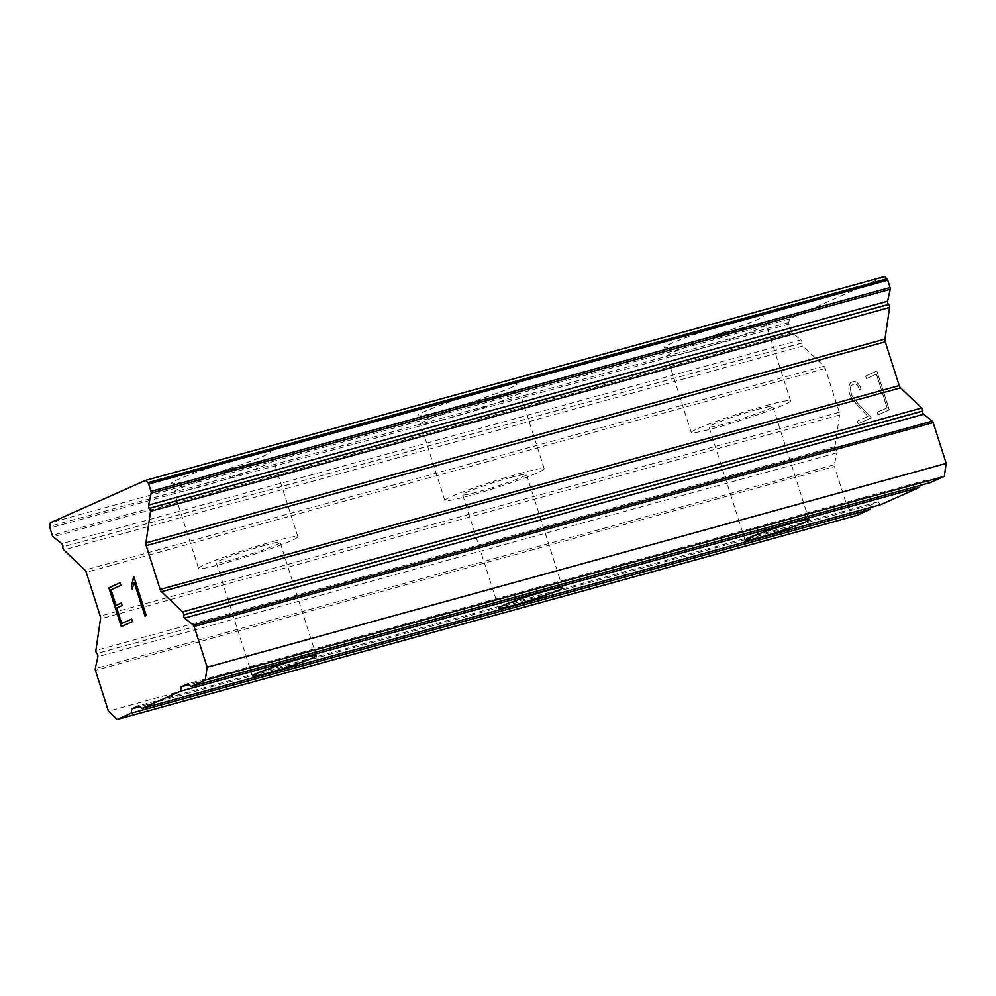 <?xml version="1.0" encoding="UTF-8"?>
<svg xmlns="http://www.w3.org/2000/svg" width="996" height="996" viewBox="0 0 996 996"><rect width="100%" height="100%" fill="white"/><g stroke="black" fill="none" stroke-linecap="round" stroke-linejoin="round"><path stroke-width="0.75" stroke-dasharray="4.98 3.74" d="M264.065 545.509A33.515 2.216 -17.7 0 1 280.125 542.384A33.515 2.216 -17.7 0 1 264.513 549.394A33.515 2.216 -17.7 0 1 232.342 559.64A33.515 2.216 -17.7 0 1 216.281 562.765A33.515 2.216 -17.7 0 1 231.894 555.743A33.515 2.216 -17.7 0 1 264.065 545.509M196.436 478.678A52.128 3.461 162.3 0 0 246.485 462.754A52.128 3.461 162.3 0 0 270.775 451.848A52.128 3.461 162.3 0 0 245.788 456.703A52.128 3.461 162.3 0 0 195.739 472.627A52.128 3.461 162.3 0 0 171.449 483.546A52.128 3.461 162.3 0 0 196.436 478.678M196.411 478.603A52.128 3.461 162.3 0 0 246.46 462.679A52.128 3.461 162.3 0 0 270.75 451.773A52.128 3.461 162.3 0 0 245.775 456.641A52.128 3.461 162.3 0 0 195.726 472.565A52.128 3.461 162.3 0 0 171.424 483.471A52.128 3.461 162.3 0 0 196.411 478.603M510.425 477.57A33.515 2.216 -17.7 0 1 526.486 474.432A33.515 2.216 -17.7 0 1 510.861 481.454A33.515 2.216 -17.7 0 1 478.69 491.688A33.515 2.216 -17.7 0 1 462.63 494.813A33.515 2.216 -17.7 0 1 478.242 487.803A33.515 2.216 -17.7 0 1 510.425 477.57M442.784 410.726A52.128 3.461 162.3 0 0 492.833 394.802A52.128 3.461 162.3 0 0 517.136 383.896A52.128 3.461 162.3 0 0 492.149 388.764A52.128 3.461 162.3 0 0 442.1 404.687A52.128 3.461 162.3 0 0 417.797 415.593A52.128 3.461 162.3 0 0 442.784 410.726M442.759 410.663A52.128 3.461 162.3 0 0 492.808 394.74A52.128 3.461 162.3 0 0 517.111 383.821A52.128 3.461 162.3 0 0 492.124 388.689A52.128 3.461 162.3 0 0 442.075 404.613A52.128 3.461 162.3 0 0 417.785 415.519A52.128 3.461 162.3 0 0 442.759 410.663M756.773 409.617A33.515 2.216 -17.7 0 1 772.834 406.493A33.515 2.216 -17.7 0 1 757.221 413.502A33.515 2.216 -17.7 0 1 725.038 423.736A33.515 2.216 -17.7 0 1 708.978 426.873A33.515 2.216 -17.7 0 1 724.602 419.851A33.515 2.216 -17.7 0 1 756.773 409.617M689.145 342.786A52.128 3.461 162.3 0 0 739.194 326.862A52.128 3.461 162.3 0 0 763.484 315.944A52.128 3.461 162.3 0 0 738.497 320.812A52.128 3.461 162.3 0 0 688.448 336.735A52.128 3.461 162.3 0 0 664.158 347.654A52.128 3.461 162.3 0 0 689.145 342.786M689.12 342.711A52.128 3.461 162.3 0 0 739.169 326.788A52.128 3.461 162.3 0 0 763.459 315.881A52.128 3.461 162.3 0 0 738.472 320.737A52.128 3.461 162.3 0 0 688.423 336.673A52.128 3.461 162.3 0 0 664.133 347.579A52.128 3.461 162.3 0 0 689.12 342.711M765.588 405.696A52.128 3.461 -17.7 0 1 790.575 400.828A52.128 3.461 -17.7 0 1 766.273 411.734A52.128 3.461 -17.7 0 1 716.224 427.658A52.128 3.461 -17.7 0 1 691.249 432.525A52.128 3.461 -17.7 0 1 715.539 421.619A52.128 3.461 -17.7 0 1 765.588 405.696M741.211 329.303A52.128 3.461 -17.7 0 1 766.198 324.447A52.128 3.461 -17.7 0 1 741.896 335.353A52.128 3.461 -17.7 0 1 691.847 351.277A52.128 3.461 -17.7 0 1 666.859 356.145A52.128 3.461 -17.7 0 1 691.162 345.239A52.128 3.461 -17.7 0 1 741.211 329.303M519.24 473.635A52.128 3.461 -17.7 0 1 544.214 468.78A52.128 3.461 -17.7 0 1 519.924 479.686A52.128 3.461 -17.7 0 1 469.875 495.61A52.128 3.461 -17.7 0 1 444.888 500.478A52.128 3.461 -17.7 0 1 469.191 489.571A52.128 3.461 -17.7 0 1 519.24 473.635M494.85 397.255A52.128 3.461 -17.7 0 1 519.837 392.387A52.128 3.461 -17.7 0 1 495.547 403.305A52.128 3.461 -17.7 0 1 445.498 419.229A52.128 3.461 -17.7 0 1 420.511 424.084A52.128 3.461 -17.7 0 1 444.814 413.178A52.128 3.461 -17.7 0 1 494.85 397.255M272.879 541.587A52.128 3.461 -17.7 0 1 297.866 536.72A52.128 3.461 -17.7 0 1 273.576 547.638A52.128 3.461 -17.7 0 1 223.527 563.562A52.128 3.461 -17.7 0 1 198.54 568.417A52.128 3.461 -17.7 0 1 222.83 557.511A52.128 3.461 -17.7 0 1 272.879 541.587M248.502 465.207A52.128 3.461 -17.7 0 1 273.489 460.339A52.128 3.461 -17.7 0 1 249.199 471.245A52.128 3.461 -17.7 0 1 199.15 487.169A52.128 3.461 -17.7 0 1 174.163 492.036A52.128 3.461 -17.7 0 1 198.453 481.13A52.128 3.461 -17.7 0 1 248.502 465.207M881.41 389.76L875.994 392.163L876.816 394.752L882.232 392.349L887.187 407.887L877.252 412.307L878.074 414.896L889.303 409.904L876.903 371.047L865.686 376.052L866.508 378.642L876.443 374.21L881.41 389.76L876.393 374.235L866.445 378.654L865.624 376.065L876.854 371.06L889.254 409.916L878.024 414.909L877.19 412.319L887.137 407.899L882.17 392.362L876.754 394.765L875.932 392.175L881.348 389.772M861.079 389.349L860.283 387.033L861.03 389.361L859.722 389.946L857.095 384.78L859.772 389.922L861.03 389.361M860.345 387.008L858.154 383.647L860.283 387.033M858.216 383.634L856.647 382.165L858.154 383.647M856.647 382.165L854.12 381.182L856.597 382.19M854.17 381.169L850.46 382.825L854.12 381.182M850.46 382.825L849.127 385.552L850.397 382.838M849.177 385.527L848.829 387.855L849.127 385.552M848.829 387.855L849.053 392.075L848.766 387.867M849.102 392.063L850.335 395.91L849.053 392.075M850.335 395.91L852.389 399.222L850.273 395.922M852.452 399.209L857.519 405.297L852.389 399.222M857.519 405.297L867.939 416.453L857.456 405.31M867.939 416.453L857.307 421.171L867.877 416.465M857.369 421.159L858.141 423.761L857.307 421.171M858.191 423.748L871.5 417.822L858.54 404.189L851.568 395.051L850.235 387.842L851.393 385.365L854.904 383.809L857.145 384.767L854.842 383.821L851.343 385.377L850.173 387.855L851.505 395.063L858.49 404.202L871.438 417.847L858.141 423.761M880.838 504.599L877.949 501.847L870.902 504.984L870.541 507.45M856.162 515.592L847.484 507.325L834.474 466.551L95.417 670.395M884.56 276.564L789.38 318.944L788.857 322.505A2.229 1.145 -105.4 0 0 789.019 324.148L791.359 331.469A2.229 1.145 -105.4 0 0 792.256 332.925L800.859 339.86A2.229 1.145 -105.4 0 1 801.929 342.96L801.905 343.072A2.229 1.145 -105.4 0 0 802.863 346.073L824.003 366.217A3.723 1.917 -105.4 0 1 825.323 368.483L839.292 412.269A3.723 1.917 -105.4 0 1 839.578 415.008L834.947 446.619A2.229 1.145 -105.4 0 0 835.905 449.619L835.993 449.694A2.229 1.145 -105.4 0 1 836.914 452.844L834.337 464.759A2.229 1.145 -105.4 0 0 834.474 466.551M930.202 482.637L927.301 479.885L920.254 483.023L919.893 485.475M110.992 589.806L120.989 585.362L120.167 582.772M116.009 605.331L111.054 589.794M121.425 602.916L122.197 605.518M116.781 607.934L122.259 605.506M121.798 623.459L116.843 607.921M131.733 619.039L132.505 621.641M121.275 626.633L132.568 621.629M132.219 589.022L134.261 582.299M146.288 615.565L133.95 576.696M145.005 616.138L146.35 615.553M877.949 501.847L138.892 705.691M870.902 504.984L139.863 706.612M847.484 507.325L108.427 711.169M789.38 318.944L50.323 522.775M927.301 479.885L188.256 683.717M920.254 483.023L189.228 684.65M834.337 464.759L95.28 668.602M836.914 452.844L97.857 656.688M835.993 449.694L96.936 653.538M835.905 449.619L96.849 653.463M834.947 446.619L95.89 650.45M839.578 415.008L100.521 618.852M839.292 412.269L100.235 616.113M825.323 368.483L86.266 572.327M824.003 366.217L84.946 570.061M802.863 346.073L63.806 549.917M801.905 343.072L62.848 546.916M801.929 342.96L62.873 546.804M800.859 339.86L61.802 543.704M792.256 332.925L53.199 536.769M791.359 331.469L52.302 535.313M789.019 324.148L49.974 527.98M788.857 322.505L49.8 526.349M316.28 655.654L280.125 542.384M562.628 587.702L526.486 474.432M808.989 519.763L772.834 406.493M790.575 400.828L766.198 324.447M544.214 468.78L519.837 392.387M297.866 536.72L273.489 460.339M198.54 568.417L174.163 492.036M444.888 500.478L420.511 424.084M691.249 432.525L666.859 356.145M745.133 540.131L708.978 426.873M498.772 608.083L462.63 494.813M252.424 676.035L216.281 562.765"/><path stroke-width="1.49" d="M300.219 658.779A33.515 2.216 -17.7 0 1 316.28 655.654A33.515 2.216 -17.7 0 1 300.668 662.664A33.515 2.216 -17.7 0 1 268.484 672.898A33.515 2.216 -17.7 0 1 252.424 676.035A33.515 2.216 -17.7 0 1 268.049 669.013A33.515 2.216 -17.7 0 1 300.219 658.779M546.567 590.827A33.515 2.216 -17.7 0 1 562.628 587.702A33.515 2.216 -17.7 0 1 547.016 594.724A33.515 2.216 -17.7 0 1 514.845 604.958A33.515 2.216 -17.7 0 1 498.772 608.083A33.515 2.216 -17.7 0 1 514.397 601.074A33.515 2.216 -17.7 0 1 546.567 590.827M792.916 522.888A33.515 2.216 -17.7 0 1 808.989 519.763A33.515 2.216 -17.7 0 1 793.364 526.772A33.515 2.216 -17.7 0 1 761.193 537.006A33.515 2.216 -17.7 0 1 745.133 540.131A33.515 2.216 -17.7 0 1 760.745 533.121A33.515 2.216 -17.7 0 1 792.916 522.888M919.893 485.475L919.619 487.343L880.838 504.599L141.781 708.442L138.892 705.691L131.846 708.828L131.211 713.148L117.105 719.436L108.427 711.169L95.417 670.395A2.229 1.145 74.6 0 1 95.28 668.602L97.857 656.688A2.229 1.145 -105.4 0 0 96.936 653.538L96.849 653.463A2.229 1.145 74.6 0 1 95.89 650.45L100.521 618.852A3.723 1.917 -105.4 0 0 100.235 616.113L86.266 572.327A3.723 1.917 -105.4 0 0 84.946 570.061L63.806 549.917A2.229 1.145 74.6 0 1 62.848 546.916L62.873 546.804A2.229 1.145 -105.4 0 0 61.802 543.704L53.199 536.769A2.229 1.145 74.6 0 1 52.302 535.313L49.974 527.98A2.229 1.145 74.6 0 1 49.8 526.349L50.323 522.775L145.516 480.408L147.894 482.687A2.229 1.145 74.6 0 1 148.678 484.044L151.019 491.377A2.229 1.145 74.6 0 1 151.168 493.169L148.578 505.072A2.229 1.145 -105.4 0 0 149.512 508.234L149.587 508.309A2.229 1.145 74.6 0 1 150.545 511.309L145.914 542.92A3.723 1.917 -105.4 0 0 146.2 545.646L160.169 589.445A3.723 1.917 -105.4 0 0 161.489 591.711L182.629 611.855A2.229 1.145 74.6 0 1 183.588 614.856L183.575 614.968A2.229 1.145 -105.4 0 0 184.634 618.068L193.236 625.002A2.229 1.145 74.6 0 1 194.133 626.459L207.143 667.233L205.251 680.206L191.145 686.481L188.256 683.717L181.197 686.867L180.562 691.187L141.781 708.442M870.541 507.45L870.267 509.317L856.162 515.592L117.105 719.436M145.516 480.408L884.56 276.564L886.95 278.843L147.894 482.687M191.145 686.481L930.202 482.637L944.295 476.362L946.2 463.389L933.19 422.615A2.229 1.145 -105.4 0 0 932.293 421.159L923.69 414.224A2.229 1.145 -105.4 0 1 922.632 411.124L922.645 411.012A2.229 1.145 -105.4 0 0 921.686 408.011L900.546 387.867A3.723 1.917 -105.4 0 1 899.226 385.601L885.257 341.815A3.723 1.917 -105.4 0 1 884.971 339.076L889.602 307.465A2.229 1.145 -105.4 0 0 888.644 304.465L888.569 304.39A2.229 1.145 -105.4 0 1 887.635 301.228L890.225 289.326A2.229 1.145 -105.4 0 0 890.075 287.533L887.735 280.2A2.229 1.145 -105.4 0 0 886.95 278.843M110.992 589.806L115.959 605.344L121.375 602.941L122.197 605.518L116.781 607.934L121.736 623.471L131.684 619.064L132.505 621.641L121.275 626.633L108.875 587.789L120.105 582.785L120.927 585.387L110.992 589.806M115.959 605.344L121.375 602.929M121.736 623.471L131.684 619.051M108.875 587.789L121.338 626.621M120.105 582.797L108.938 587.777M131.348 586.295L133.887 576.709L146.288 615.565L145.005 616.138L134.211 582.311L132.219 589.022L131.348 586.295L132.256 588.947M133.613 576.833L131.41 586.283M134.211 582.311L145.055 616.113M139.863 706.612L131.846 708.828M870.267 509.317L131.211 713.148M946.2 463.389L207.143 667.233M944.295 476.362L205.251 680.206M189.228 684.65L181.197 686.867M919.619 487.343L180.562 691.187M887.735 280.2L148.678 484.044M890.075 287.533L151.019 491.377M890.225 289.326L151.168 493.169M887.635 301.228L148.578 505.072M888.569 304.39L149.512 508.234M888.644 304.465L149.587 508.309M889.602 307.465L150.545 511.309M884.971 339.076L145.914 542.92M885.257 341.815L146.2 545.646M899.226 385.601L160.169 589.445M900.546 387.867L161.489 591.711M921.686 408.011L182.629 611.855M922.645 411.012L183.588 614.856M922.632 411.124L183.575 614.968M923.69 414.224L184.634 618.068M932.293 421.159L193.236 625.002M933.19 422.615L194.133 626.459"/></g></svg>
